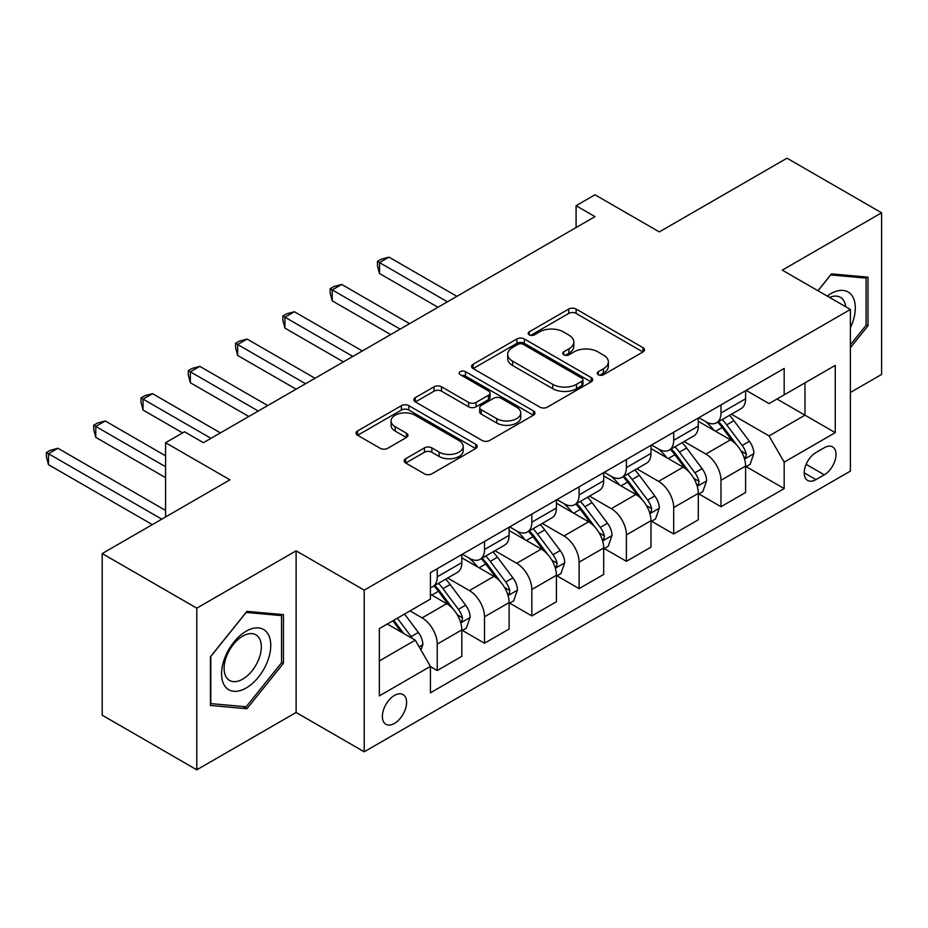<?xml version="1.0" encoding="UTF-8"?>
<svg xmlns="http://www.w3.org/2000/svg" width="928" height="928" viewBox="0 0 928 928"><rect width="100%" height="100%" fill="white"/><g stroke="black" fill="none" stroke-linecap="round" stroke-linejoin="round"><path stroke-width="1.39" d="M598.328 374.726A3.677 2.123 0 0 0 603.525 374.726L642.988 351.944A5.255 3.028 0 0 0 644.519 349.798A5.255 3.028 0 0 0 642.988 347.652L576.137 309.059A5.255 3.028 0 0 0 568.713 309.059L529.25 331.841A3.677 2.123 0 0 0 528.171 333.338A3.677 2.123 0 0 0 529.25 334.846A3.677 2.123 0 0 0 534.447 334.846L539.551 331.888A16.808 9.698 0 0 1 563.319 331.888L568.899 335.112A16.808 9.698 0 0 1 573.817 341.968A16.808 9.698 0 0 1 568.899 348.835L563.783 351.782A3.677 2.123 0 0 0 562.716 353.278A3.677 2.123 0 0 0 563.783 354.786A3.677 2.123 0 0 0 568.992 354.786L574.096 351.828A16.808 9.698 0 0 1 597.864 351.828L603.432 355.053A16.808 9.698 0 0 1 608.35 361.908A16.808 9.698 0 0 1 603.432 368.776L598.328 371.722A3.677 2.123 0 0 0 597.249 373.218A3.677 2.123 0 0 0 598.328 374.726L598.328 371.722M394.481 723.399A17.122 9.883 120 0 0 405.664 708.308A17.122 9.883 120 0 0 403.042 694.585A17.122 9.883 120 0 0 394.481 695.432A17.122 9.883 120 0 0 383.299 710.523A17.122 9.883 120 0 0 385.92 724.246A17.122 9.883 120 0 0 394.481 723.399M405.675 458.722A5.255 3.028 0 0 0 404.132 460.856A5.255 3.028 0 0 0 405.675 463.002L424.432 473.837A5.255 3.028 0 0 0 431.856 473.837L475.681 448.537A5.255 3.028 0 0 0 477.212 446.391A5.255 3.028 0 0 0 475.681 444.245L408.83 405.652A5.255 3.028 0 0 0 401.406 405.652L357.582 430.952A5.255 3.028 0 0 0 356.039 433.098A5.255 3.028 0 0 0 357.582 435.244L380.236 448.317A5.255 3.028 0 0 0 387.66 448.317L406.418 437.494A5.255 3.028 0 0 0 407.96 435.348A5.255 3.028 0 0 0 406.418 433.202L395.189 426.718A14.048 8.108 0 0 1 391.071 420.976A14.048 8.108 0 0 1 399.748 413.482A14.048 8.108 0 0 1 415.048 415.245L459.058 440.649A14.048 8.108 0 0 1 463.176 446.391A14.048 8.108 0 0 1 454.5 453.885A14.048 8.108 0 0 1 439.188 452.122L431.856 447.888A5.255 3.028 0 0 0 424.432 447.888L405.675 458.722L405.675 463.002M850.384 392.463L881.6 374.448L881.6 212.802L787.014 158.189L659.321 231.907L594.999 194.776L576.091 205.703L594.999 216.618L203.418 442.702L184.498 431.775L165.578 442.702L165.578 516.966M196.794 608.165L196.794 769.811L296.113 712.472L296.113 550.826L196.794 608.165L102.208 553.552L229.9 479.834L165.578 442.702M296.113 550.826L364.217 590.15L850.384 309.453L850.384 471.099L364.217 751.796L364.217 590.15M881.6 212.802L782.281 270.141L850.384 309.453M539.922 407.148A5.255 3.028 0 0 0 547.358 407.148L591.171 381.849A5.255 3.028 0 0 0 592.714 379.703A5.255 3.028 0 0 0 591.171 377.568L524.332 338.964A5.255 3.028 0 0 0 516.896 338.964L473.083 364.275A5.255 3.028 0 0 0 471.54 366.409A5.255 3.028 0 0 0 473.083 368.555L539.922 407.148M461.738 375.515A3.677 2.123 0 0 1 465.462 376.037L465.462 371.664L533.426 410.907A5.255 3.028 0 0 1 534.969 413.053A5.255 3.028 0 0 1 533.426 415.187L489.601 440.487A5.255 3.028 0 0 1 482.177 440.487L415.326 401.894L415.326 397.613A5.255 3.028 0 0 0 413.795 399.759A5.255 3.028 0 0 0 415.326 401.894M415.326 397.613L434.084 386.779A5.255 3.028 0 0 1 441.508 386.779L468.628 402.439A5.255 3.028 0 0 0 476.052 402.439L488.488 395.247A5.255 3.028 0 0 0 490.03 393.112A5.255 3.028 0 0 0 488.488 390.966L460.265 374.668A3.677 2.123 0 0 1 459.186 373.172A3.677 2.123 0 0 1 461.46 371.212A3.677 2.123 0 0 1 465.462 371.664M196.794 769.811L102.208 715.198L102.208 553.552M824.284 447.725L815.956 452.528A16.588 9.582 120 0 0 805.121 467.144A16.588 9.582 120 0 0 807.662 480.437A16.588 9.582 120 0 0 815.956 479.614L824.284 474.811A16.588 9.582 120 0 0 835.119 460.195A16.588 9.582 120 0 0 832.578 446.902A16.588 9.582 120 0 0 824.284 447.725M746.147 390.386L769.045 403.599L784.172 394.864L784.172 368.428L430.418 572.669L430.418 599.105L379.343 628.592L379.343 695.872L430.418 666.385L430.418 692.81L784.172 488.58L784.172 462.144L769.045 435.928L731.426 414.213M784.172 394.864L835.258 365.377L835.258 432.657L784.172 462.144M296.113 712.472L364.217 751.796M576.091 205.703L576.091 227.546M776.991 399.017L804.982 415.176L804.982 382.846L835.258 365.377M769.045 435.928L804.982 415.176L835.258 432.657M379.343 660.922L415.292 640.169L387.289 623.999M430.418 666.606L437.227 670.538L437.227 644.102A21.402 12.354 -120 0 0 422.101 617.886L409.99 610.902M437.227 670.538L461.819 656.34L461.819 629.903A21.402 12.354 -120 0 0 446.693 603.687L430.418 594.303M462.388 630.448L484.52 643.232L484.52 616.795A21.402 12.354 -120 0 0 469.394 590.579L447.667 578.04M484.52 643.232L509.112 629.033L509.112 602.597A21.402 12.354 -120 0 0 493.986 576.381L461.819 557.821M509.681 603.142L531.814 615.925L531.814 589.489A21.402 12.354 -120 0 0 516.687 563.284L494.96 550.733M531.814 615.925L556.406 601.727L556.406 575.29A21.402 12.354 -120 0 0 541.279 549.086L509.112 530.514M556.974 575.836L579.107 588.619L579.107 562.182A21.402 12.354 -120 0 0 563.98 535.978L542.254 523.427M579.107 588.619L603.699 574.42L603.699 547.984A21.402 12.354 -120 0 0 588.572 521.78L556.406 503.208M604.267 548.541L626.4 561.312L626.4 534.888A21.402 12.354 -120 0 0 611.274 508.672L589.547 496.12M626.4 561.312L650.992 547.114L650.992 520.689A21.402 12.354 -120 0 0 635.866 494.473L603.699 475.902M651.56 521.234L673.693 534.006L673.693 507.581A21.402 12.354 -120 0 0 658.567 481.365L636.84 468.826M673.693 534.006L698.297 519.808L698.297 493.383A21.402 12.354 -120 0 0 683.159 467.167L650.992 448.595M698.854 493.928L720.986 506.7L720.986 480.275A21.402 12.354 -120 0 0 705.86 454.059L684.133 441.519M720.986 506.7L745.59 492.501L745.59 466.076A21.402 12.354 -120 0 0 730.452 439.86L698.297 421.3M698.854 417.693L705.86 421.73A21.402 12.354 -120 0 0 716.555 422.797A21.402 12.354 -120 0 0 720.986 412.995L720.986 404.91M651.56 444.999L658.567 449.036A21.402 12.354 -120 0 0 669.262 450.092A21.402 12.354 -120 0 0 673.693 440.301L673.693 432.216M604.267 472.306L611.274 476.342A21.402 12.354 -120 0 0 621.969 477.398A21.402 12.354 -120 0 0 626.4 467.608L626.4 459.522M556.974 499.6L563.98 503.649A21.402 12.354 -120 0 0 574.676 504.704A21.402 12.354 -120 0 0 579.107 494.914L579.107 486.829M509.681 526.907L516.687 530.955A21.402 12.354 -120 0 0 527.382 532.011A21.402 12.354 -120 0 0 531.814 522.209L531.814 514.135M462.388 554.213L469.394 558.25A21.402 12.354 -120 0 0 480.089 559.317A21.402 12.354 -120 0 0 484.52 549.515L484.52 541.43M746.147 466.622L784.172 488.58M716.555 422.797L741.147 408.598A21.402 12.354 -120 0 0 745.59 398.796L745.59 390.711M669.262 450.092L693.854 435.893A21.402 12.354 -120 0 0 698.297 426.103L698.297 418.018M621.969 477.398L646.561 463.2A21.402 12.354 -120 0 0 650.992 453.409L650.992 445.324M574.676 504.704L599.268 490.506A21.402 12.354 -120 0 0 603.699 480.716L603.699 472.63M527.382 532.011L551.974 517.812A21.402 12.354 -120 0 0 556.406 508.01L556.406 499.937M480.089 559.317L504.681 545.119A21.402 12.354 -120 0 0 509.112 535.317L509.112 527.232M430.418 587.482A21.402 12.354 -120 0 0 432.796 586.624L457.388 572.425A21.402 12.354 -120 0 0 461.819 562.623L461.819 554.538M432.796 586.624A21.402 12.354 -120 0 0 437.227 576.822L437.227 568.736M415.292 640.169L430.418 666.385M850.384 347.71L867.982 325.821L867.982 277.147L831.465 273.876L817.939 290.719M210.412 705.466L246.929 708.725L283.434 663.311L283.434 614.626L246.929 611.366L210.412 656.78L210.412 705.466M866.091 324.73L867.982 325.821M281.544 662.221L283.434 663.311M243.066 706.498L246.929 708.725M599.79 375.237L603.432 373.137A16.808 9.698 0 0 0 608.35 366.282L608.35 361.908M573.817 341.968L573.817 346.341A16.808 9.698 0 0 1 568.899 353.197L565.256 355.296M642.907 351.979L576.137 313.432A5.255 3.028 0 0 0 568.713 313.432L530.723 335.356M591.101 381.895L524.332 343.337A5.255 3.028 0 0 0 516.896 343.337L473.152 368.602M581.891 381.211A3.677 2.123 0 0 0 582.97 379.703A3.677 2.123 0 0 0 581.891 378.206L523.218 344.334A3.677 2.123 0 0 0 518.021 344.334L512.627 347.443A16.808 9.698 0 0 0 507.709 354.299A16.808 9.698 0 0 0 512.627 361.166L552.74 384.32A16.808 9.698 0 0 0 576.508 384.32L581.891 381.211L581.891 385.572A3.677 2.123 0 0 0 582.97 384.076L582.97 379.703M507.709 354.299L507.709 358.672A16.808 9.698 0 0 0 512.627 365.528L512.627 361.166M581.891 385.572L576.508 388.681A16.808 9.698 0 0 1 552.74 388.681L512.627 365.528M415.396 401.94L434.084 391.152L434.084 386.779M490.03 393.112L490.03 397.474A5.255 3.028 0 0 1 488.488 399.62L476.052 406.8A5.255 3.028 0 0 1 468.628 406.8L441.508 391.152A5.255 3.028 0 0 0 434.084 391.152M465.462 376.037L533.356 415.234M496.758 418.679A14.048 8.108 0 0 0 512.07 420.43A14.048 8.108 0 0 0 520.736 412.937A14.048 8.108 0 0 0 516.618 407.206L501.12 398.251A5.255 3.028 0 0 0 493.696 398.251L481.249 405.432A5.255 3.028 0 0 0 479.706 407.578A5.255 3.028 0 0 0 481.249 409.724L496.758 418.679L496.758 423.04A14.048 8.108 0 0 0 512.07 424.804A14.048 8.108 0 0 0 520.736 417.31L520.736 412.937M479.706 407.578L479.706 411.951A5.255 3.028 0 0 0 481.249 414.097L481.249 409.724M496.758 423.04L481.249 414.097M463.176 446.391L463.176 450.753A14.048 8.108 0 0 1 454.5 458.246A14.048 8.108 0 0 1 439.188 456.495L431.856 452.261A5.255 3.028 0 0 0 424.432 452.261L405.745 463.049M391.071 420.976L391.071 425.349A14.048 8.108 0 0 0 395.189 431.079L395.189 426.718M406.348 437.529L395.189 431.079M475.612 448.572L408.83 410.014A5.255 3.028 0 0 0 401.406 410.014L357.651 435.278M745.59 466.946L750.126 464.325L753.907 453.409A14.175 8.19 -120 0 0 749.383 441.334L733.92 420.697A40.936 23.629 -120 0 0 729.454 415.35M714.084 430.418A40.936 23.629 -120 0 0 705.698 421.637M744.291 458.27L745.938 456.483L746.251 454.012A14.175 8.19 -120 0 0 742.191 445.486L726.728 424.85A40.936 23.629 -120 0 0 722.262 419.502M718.458 421.695A33.976 19.616 60 0 1 724.037 428.04L737.122 445.498M456.901 296.345L388.994 257.137L379.529 262.601L379.529 273.528L437.981 307.272M717.727 422.112A40.936 23.629 60 0 1 722.193 427.472L732.47 441.183M379.529 273.528L377.452 265.768L377.452 261.406L447.447 301.809M377.452 261.406L381.234 259.214L388.994 257.137M698.297 494.253L702.832 491.631L706.614 480.716A14.175 8.19 -120 0 0 702.09 468.64L686.627 448.004A40.936 23.629 -120 0 0 682.161 442.656M666.791 457.713A40.936 23.629 -120 0 0 658.404 448.943M696.998 485.564L698.645 483.79L698.958 481.319A14.175 8.19 -120 0 0 694.898 472.781L679.435 452.145A40.936 23.629 -120 0 0 674.969 446.797M671.164 449.001A33.976 19.616 60 0 1 676.744 455.346L689.829 472.804M409.608 323.652L341.701 284.444L332.236 289.907L332.236 300.834L390.688 334.579M670.434 449.419A40.936 23.629 60 0 1 674.9 454.766L685.177 468.489M332.236 300.834L330.159 293.074L330.159 288.701L400.154 329.115M330.159 288.701L333.941 286.52L341.701 284.444M650.992 521.559L655.539 518.938L659.321 508.01A14.175 8.19 -120 0 0 654.797 495.946L639.334 475.31A40.936 23.629 -120 0 0 634.868 469.951M619.498 485.019A40.936 23.629 -120 0 0 611.111 476.25M649.704 512.871L651.352 511.096L651.665 508.614A14.175 8.19 -120 0 0 647.605 500.088L632.142 479.451A40.936 23.629 -120 0 0 627.676 474.104M623.871 476.308A33.976 19.616 60 0 1 629.451 482.641L642.536 500.111M362.314 350.958L294.408 311.75L284.942 317.214L284.942 328.129L343.395 361.885M623.14 476.725A40.936 23.629 60 0 1 627.606 482.073L637.884 495.796M284.942 328.129L282.866 320.38L282.866 316.007L352.86 356.422M282.866 316.007L286.648 313.826L294.408 311.75M603.699 548.866L608.246 546.244L612.028 535.317A14.175 8.19 -120 0 0 607.504 523.241L592.041 502.605A40.936 23.629 -120 0 0 587.575 497.257M572.205 512.326A40.936 23.629 -120 0 0 563.818 503.556M602.411 540.177L604.058 538.402L604.372 535.92A14.175 8.19 -120 0 0 600.312 527.394L584.849 506.758A40.936 23.629 -120 0 0 580.383 501.41M576.578 503.614A33.976 19.616 60 0 1 582.158 509.948L595.242 527.417M315.021 378.264L247.115 339.056L237.649 344.52L237.649 355.436L296.102 389.18M575.847 504.032A40.936 23.629 60 0 1 580.313 509.379L590.591 523.102M237.649 355.436L235.573 347.687L235.573 343.314L305.567 383.728M235.573 343.314L239.354 341.133L247.115 339.056M556.406 576.172L560.953 573.55L564.734 562.623A14.175 8.19 -120 0 0 560.21 550.548L544.748 529.911A40.936 23.629 -120 0 0 540.282 524.564M524.912 539.632A40.936 23.629 -120 0 0 516.525 530.862M555.118 567.484L556.765 565.697L557.078 563.226A14.175 8.19 -120 0 0 553.018 554.7L537.556 534.064A40.936 23.629 -120 0 0 533.09 528.716M529.285 530.909A33.976 19.616 60 0 1 534.864 537.254L547.949 554.724M267.728 405.571L199.822 366.363L190.356 371.815L190.356 382.742L248.808 416.486M528.554 531.338A40.936 23.629 60 0 1 533.02 536.686L543.298 550.408M190.356 382.742L188.28 374.993L188.28 370.62L258.274 411.034M188.28 370.62L192.061 368.439L199.822 366.363M850.384 327.804A34.777 20.08 120 0 0 852.008 295.626A34.777 20.08 120 0 0 827.184 296.055M845.733 306.774A26.332 15.208 120 0 0 843.39 300.08A26.332 15.208 120 0 0 840.432 297.331A26.332 15.208 120 0 0 829.597 297.459M830.641 274.92L866.091 278.122L866.091 325.287L850.384 344.822M863.748 276.764L866.091 278.122M818.009 290.766L830.711 274.955M246.164 631.214A34.777 20.08 120 0 0 221.572 673.809A34.777 20.08 120 0 0 246.164 688.008A34.777 20.08 120 0 0 270.756 645.412A34.777 20.08 120 0 0 246.164 631.214M242.718 636.121A26.332 15.208 120 0 0 225.516 659.321A26.332 15.208 120 0 0 229.552 680.421A26.332 15.208 120 0 0 242.718 679.122A26.332 15.208 120 0 0 259.921 655.91A26.332 15.208 120 0 0 255.884 634.81A26.332 15.208 120 0 0 242.718 636.121M281.544 662.766L246.164 706.776L210.795 703.621L210.795 656.456L246.164 612.445L281.544 615.6L281.544 662.766M279.2 614.243L281.544 615.6M509.112 603.467L513.66 600.857L517.441 589.93A14.175 8.19 -120 0 0 512.917 577.854L497.454 557.218A40.936 23.629 -120 0 0 492.988 551.87M477.618 566.938A40.936 23.629 -120 0 0 469.232 558.169M507.825 594.79L509.472 593.004L509.785 590.533A14.175 8.19 -120 0 0 505.725 582.007L490.262 561.37A40.936 23.629 -120 0 0 485.796 556.023M481.992 558.215A33.976 19.616 60 0 1 487.571 564.56L500.656 582.018M220.435 432.877L152.528 393.669L143.063 399.121L143.063 410.048L182.607 432.877M481.261 558.644A40.936 23.629 60 0 1 485.727 563.992L496.004 577.703M143.063 410.048L140.986 402.288L140.986 397.926L210.981 438.329M140.986 397.926L144.768 395.734L152.528 393.669M461.819 630.773L466.366 628.152L470.148 617.236A14.175 8.19 -120 0 0 465.624 605.16L450.161 584.524A40.936 23.629 -120 0 0 445.695 579.176M460.532 622.096L462.179 620.31L462.492 617.839A14.175 8.19 -120 0 0 458.432 609.313L442.969 588.677A40.936 23.629 -120 0 0 438.503 583.329M434.698 585.522A33.976 19.616 60 0 1 440.278 591.867L453.363 609.325M165.578 455.81L105.235 420.964L95.77 426.428L95.77 437.355L165.578 477.653M433.968 585.951A40.936 23.629 60 0 1 438.434 591.298L448.711 605.01M95.77 437.355L93.693 429.594L93.693 425.233L165.578 466.726M93.693 425.233L97.475 423.04L105.235 420.964M420.964 649.994L422.855 644.542A14.175 8.19 -120 0 0 418.331 632.467L404.538 614.046M165.578 510.423L57.942 448.27L48.476 453.734L48.476 464.661L152.331 524.622M412.426 638.522A14.175 8.19 -120 0 0 411.139 636.608L397.346 618.199M393.797 620.252L403.703 633.488M392.799 620.82L401.209 632.038M48.476 464.661L46.4 456.901L46.4 452.528L161.797 519.158M46.4 452.528L50.182 450.347L57.942 448.27M422.101 617.886L446.693 603.687M469.394 590.579L493.986 576.381M516.687 563.284L541.279 549.086M563.98 535.978L588.572 521.78M611.274 508.672L635.866 494.473M658.567 481.365L683.159 467.167M705.86 454.059L730.452 439.86M720.986 412.995L745.59 398.796M720.986 480.275L745.59 466.076M673.693 507.581L698.297 493.383M673.693 440.301L698.297 426.103M626.4 534.888L650.992 520.689M626.4 467.608L650.992 453.409M579.107 562.182L603.699 547.984M579.107 494.914L603.699 480.716M531.814 589.489L556.406 575.29M531.814 522.209L556.406 508.01M484.52 616.795L509.112 602.597M484.52 549.515L509.112 535.317M437.227 644.102L461.819 629.903M437.227 576.822L461.819 562.623M806.142 464.336L824.284 474.811M804.228 472.851L815.956 479.614M603.432 373.137L603.432 368.776M563.783 354.786L563.783 351.782M568.899 353.197L568.899 348.835M529.25 334.846L529.25 331.841M568.713 313.432L568.713 309.059M576.137 313.432L576.137 309.059M642.988 351.944L642.988 347.652M473.083 368.555L473.083 364.275M516.896 343.337L516.896 338.964M524.332 343.337L524.332 338.964M591.171 381.849L591.171 377.568M552.74 388.681L552.74 384.32M576.508 388.681L576.508 384.32M441.508 391.152L441.508 386.779M468.628 406.8L468.628 402.439M476.052 406.8L476.052 402.439M488.488 399.62L488.488 395.247M533.426 415.187L533.426 410.907M424.432 452.261L424.432 447.888M431.856 452.261L431.856 447.888M439.188 456.495L439.188 452.122M406.418 437.494L406.418 433.202M357.582 435.244L357.582 430.952M401.406 410.014L401.406 405.652M408.83 410.014L408.83 405.652M475.681 448.537L475.681 444.245M744.523 459.047L753.814 453.676M726.728 424.85L733.92 420.697M715.581 431.276L722.193 427.472M742.191 445.486L749.383 441.334M741.066 451.02L746.251 454.012M697.23 486.342L706.521 480.982M679.435 452.145L686.627 448.004M668.288 458.583L674.9 454.766M694.898 472.781L702.09 468.64M693.773 478.326L698.958 481.319M649.936 513.648L659.228 508.289M632.142 479.451L639.334 475.31M620.994 485.889L627.606 482.073M647.605 500.088L654.797 495.946M646.48 505.632L651.665 508.614M602.643 540.954L611.935 535.595M584.849 506.758L592.041 502.605M573.701 513.196L580.313 509.379M600.312 527.394L607.504 523.241M599.186 532.927L604.372 535.92M555.35 568.261L564.642 562.902M537.556 534.064L544.748 529.911M526.408 540.502L533.02 536.686M553.018 554.7L560.21 550.548M551.893 560.234L557.078 563.226M508.057 595.567L517.348 590.208M490.262 561.37L497.454 557.218M479.115 567.808L485.727 563.992M505.725 582.007L512.917 577.854M504.6 587.54L509.785 590.533M460.764 622.874L470.055 617.503M442.969 588.677L450.161 584.524M431.822 595.103L438.434 591.298M458.432 609.313L465.624 605.16M457.307 614.846L462.492 617.839M419.166 646.886L422.762 644.809M411.139 636.608L418.331 632.467"/></g></svg>
